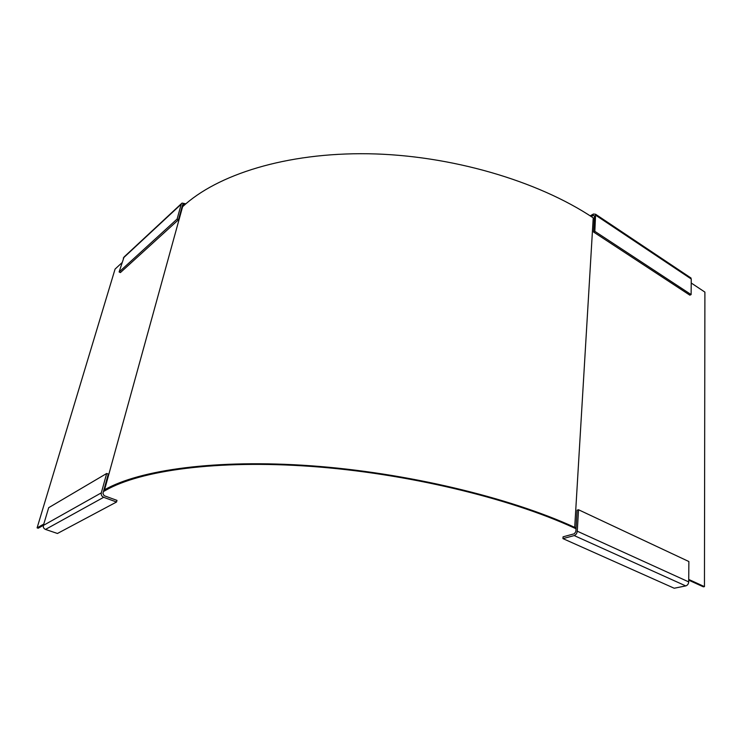 <?xml version="1.0" encoding="UTF-8"?>
<svg xmlns="http://www.w3.org/2000/svg" width="742" height="742" viewBox="0 0 742 742"><rect width="100%" height="100%" fill="white"/><g stroke="black" fill="none" stroke-linecap="round" stroke-linejoin="round"><path stroke-width="1.11" d="M691.219 283.008L704.9 292.107L704.455 586.625L703.36 586.839L688.715 580.161M576.015 528.749L573.64 527.664C508.734 497.854 405.93 473.248 311.362 466.421C216.692 459.613 140.423 470.474 105.772 490.239L103.463 491.538M576.061 527.989L574.707 527.367C509.513 497.4 406.152 472.635 311.074 465.791C215.903 458.955 139.301 469.909 104.557 489.794L103.834 490.202M704.455 586.625L688.724 579.437M43.416 525.299L38.213 528.23L37.1 527.859L43.787 524.084M181.901 207.361L182.615 206.703C217.016 174.639 286.097 152.49 368.282 153.761C450.403 155.106 537.727 180.742 593.229 217.86L594.379 218.621M121.855 262.826L115.066 269.086L37.1 527.859M101.311 492.855L106.681 473.479L108.286 474.082L102.934 493.458L104.103 495.675L116.976 500.386L116.54 502.009L103.657 497.307C101.747 496.389 100.968 494.914 101.311 492.855L43.379 525.419L48.684 507.686L106.681 473.479M116.54 502.009L57.449 533.479L45.503 529.426C43.732 528.629 43.027 527.293 43.379 525.419M181.53 203.54L124.072 256.973L119.119 271.971L120.399 272.583L178.479 219.753L182.578 204.903L182.977 204.347L184.841 204.69M185.843 203.818L182.031 203.076L181.224 204.18L177.115 219.038L119.119 271.971M177.115 219.038L178.479 219.753M688.706 581.895L688.873 561.536L578.528 509.754L577.109 510.162L575.848 531.587L574.317 533.776L563.067 536.828L562.955 538.618L674.2 588.239L685.747 585.911C687.519 585.345 688.502 584.01 688.706 581.895L577.267 531.198L578.528 509.754M562.955 538.618L574.206 535.576C575.95 534.889 576.97 533.433 577.267 531.198M590.178 215.857L593.452 214.011L595.603 214.262L594.834 231.346L593.581 232.033L594.537 215.959L593.368 215.328L591.226 216.543M690.051 277.378L691.247 279.011L691.117 294.583L594.834 231.346M691.117 294.583L689.837 295.158L593.581 232.033M574.707 527.367L593.229 217.86M182.615 206.703L104.557 489.794M45.503 529.426L103.657 497.307M123.283 258.03L181.224 204.18M182.189 206.313L184.266 204.393M574.206 535.576L685.747 585.911M595.78 215.263L691.247 279.011M593.368 215.328L594.528 216.098M595.603 214.262L691.015 278.027"/></g></svg>
